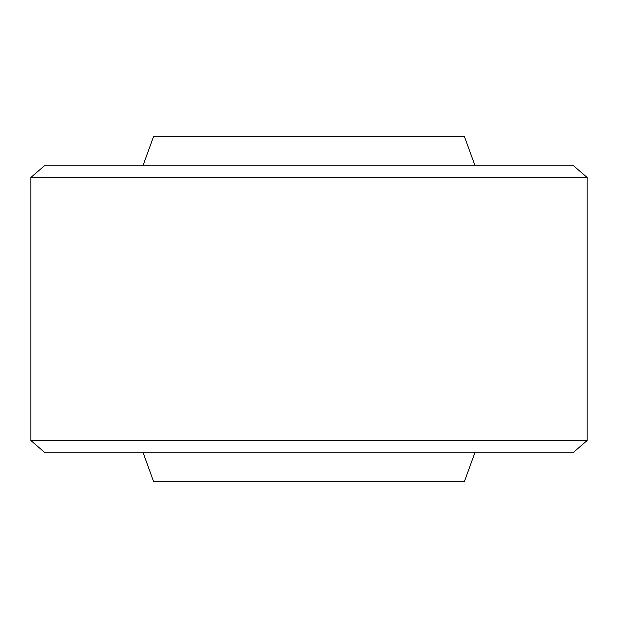 <?xml version="1.0" encoding="UTF-8"?>
<svg xmlns="http://www.w3.org/2000/svg" width="618" height="618" viewBox="0 0 618 618"><rect width="100%" height="100%" fill="white"/><g stroke="black" fill="none" stroke-linecap="round" stroke-linejoin="round"><path stroke-width="0.93" d="M143.167 165.145L153.635 136.369L464.365 136.369L474.833 165.145M143.167 452.855L153.635 481.631L464.365 481.631L474.833 452.855M50.058 452.855L567.942 452.855M587.1 440.564L30.9 440.564L45.129 452.855L572.871 452.855L587.1 440.564L587.1 177.436L572.871 165.145L45.129 165.145L30.9 177.436L587.1 177.436M30.9 440.564L30.9 177.436"/></g></svg>
